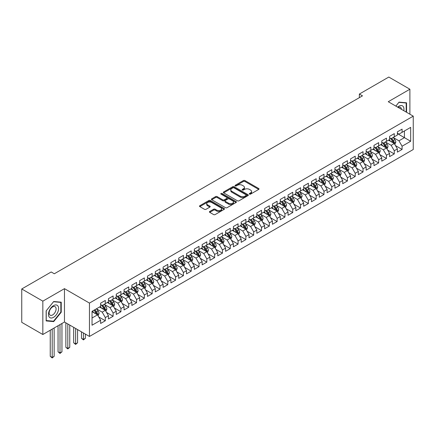<?xml version="1.0" encoding="UTF-8"?>
<svg xmlns="http://www.w3.org/2000/svg" width="435" height="435" viewBox="0 0 435 435"><rect width="100%" height="100%" fill="white"/><g stroke="black" fill="none" stroke-linecap="round" stroke-linejoin="round"><path stroke-width="0.65" d="M249.505 194.113A0.761 0.44 0 0 0 250.576 194.113L258.722 189.415A1.082 0.625 0 0 0 259.037 188.969A1.082 0.625 0 0 0 258.722 188.529L244.921 180.563A1.082 0.625 0 0 0 243.388 180.563L235.243 185.267A0.761 0.44 0 0 0 235.02 185.576A0.761 0.44 0 0 0 235.243 185.886A0.761 0.44 0 0 0 236.319 185.886L237.374 185.277A3.469 2.001 0 0 1 242.279 185.277L243.426 185.941A3.469 2.001 0 0 1 244.443 187.354A3.469 2.001 0 0 1 243.426 188.774L242.371 189.383A0.761 0.44 0 0 0 242.154 189.693A0.761 0.44 0 0 0 242.371 190.003A0.761 0.44 0 0 0 243.448 190.003L244.503 189.394A3.469 2.001 0 0 1 249.407 189.394L250.555 190.057A3.469 2.001 0 0 1 251.571 191.471A3.469 2.001 0 0 1 250.555 192.89L249.505 193.499A0.761 0.44 0 0 0 249.282 193.803A0.761 0.44 0 0 0 249.505 194.113L249.505 193.499M209.735 211.453A1.082 0.625 0 0 0 209.42 211.894A1.082 0.625 0 0 0 209.735 212.34L213.607 214.575A1.082 0.625 0 0 0 215.14 214.575L224.188 209.349A1.082 0.625 0 0 0 224.503 208.909A1.082 0.625 0 0 0 224.188 208.468L210.388 200.502A1.082 0.625 0 0 0 208.854 200.502L199.812 205.722A1.082 0.625 0 0 0 199.491 206.163A1.082 0.625 0 0 0 199.812 206.609L204.488 209.306A1.082 0.625 0 0 0 206.021 209.306L209.887 207.071A1.082 0.625 0 0 0 210.208 206.63A1.082 0.625 0 0 0 209.887 206.185L207.571 204.847A2.898 1.675 0 0 1 206.723 203.667A2.898 1.675 0 0 1 208.512 202.117A2.898 1.675 0 0 1 211.671 202.482L220.757 207.723A2.898 1.675 0 0 1 221.605 208.909A2.898 1.675 0 0 1 219.816 210.458A2.898 1.675 0 0 1 216.657 210.094L215.14 209.219A1.082 0.625 0 0 0 213.607 209.219L209.735 211.453L209.735 212.34M42.837 301.145L42.837 334.51L64.467 322.02L64.467 288.655L42.837 301.145L21.75 288.971L51.194 271.973L54.315 273.773L362.485 95.852L359.364 94.052L359.364 97.657M64.467 288.655L89.458 303.081L413.25 116.145L413.25 149.509L89.458 336.451L89.458 303.081M409.89 114.204L409.89 89.224L388.259 101.714L413.25 116.145M409.89 89.224L388.803 77.049L359.364 94.052M237.45 200.812A1.082 0.625 0 0 0 238.984 200.812L248.026 195.587A1.082 0.625 0 0 0 248.347 195.146A1.082 0.625 0 0 0 248.026 194.701L234.231 186.735A1.082 0.625 0 0 0 232.698 186.735L223.65 191.96A1.082 0.625 0 0 0 223.334 192.4A1.082 0.625 0 0 0 223.65 192.841L237.45 200.812M221.306 194.282A0.761 0.44 0 0 1 222.078 194.385L236.091 202.476L227.059 207.691A1.082 0.625 0 0 1 225.526 207.691L211.731 199.725L211.731 198.838A1.082 0.625 0 0 0 211.41 199.284A1.082 0.625 0 0 0 211.731 199.725M211.731 198.838L215.602 196.604A1.082 0.625 0 0 1 217.136 196.604L222.731 199.834A1.082 0.625 0 0 0 224.264 199.834L226.831 198.355A1.082 0.625 0 0 0 227.146 197.909A1.082 0.625 0 0 0 226.831 197.468L221.007 194.102A0.761 0.44 0 0 1 220.784 193.792A0.761 0.44 0 0 1 221.252 193.39A0.761 0.44 0 0 1 222.078 193.483L236.107 201.584A1.082 0.625 0 0 1 236.422 202.025A1.082 0.625 0 0 1 236.107 202.471L236.107 201.584M397.394 133.594L404.425 137.65L404.425 130.978L410.673 127.373L402.081 132.332L402.081 129.13L397.394 131.838L397.394 135.035L394.273 136.84L394.273 133.637L389.586 136.345L389.586 139.548L386.465 141.348L386.465 138.145L381.778 140.853L381.778 144.056L378.651 145.856L378.651 142.658L373.969 145.361L373.969 148.563L370.843 150.369L370.843 147.166L366.156 149.868L366.156 153.071L363.035 154.876L363.035 151.674L358.348 154.381L358.348 157.579L355.226 159.384L355.226 156.181L350.539 158.889L350.539 162.092L347.413 163.892L347.413 160.694L342.731 163.397L342.731 166.6L339.604 168.405L339.604 165.202L334.917 167.905L334.917 171.107L331.796 172.912L331.796 169.71L327.109 172.418L327.109 175.615L323.983 177.42L323.983 174.217L319.301 176.925L319.301 180.123L316.174 181.928L316.174 178.725L311.487 181.433L311.487 184.636L308.366 186.436L308.366 183.238L303.679 185.941L303.679 189.143L300.558 190.949L300.558 187.746L295.871 190.448L295.871 193.651L292.744 195.456L292.744 192.254L288.062 194.962L288.062 198.159L284.936 199.964L284.936 196.761L280.249 199.469L280.249 202.672L277.128 204.472L277.128 201.274L272.44 203.977L272.44 207.18L269.319 208.985L269.319 205.782L264.632 208.485L264.632 211.687L261.506 213.493L261.506 210.29L256.824 212.998L256.824 216.195L253.697 218L253.697 214.798L249.01 217.505L249.01 220.703L245.889 222.508L245.889 219.305L241.202 222.013L241.202 225.216L238.081 227.016L238.081 223.818L233.394 226.521L233.394 229.724L230.267 231.529L230.267 228.326L225.586 231.028L225.586 234.231L222.459 236.036L222.459 232.834L217.772 235.542L217.772 238.739L214.651 240.544L214.651 237.341L209.964 240.049L209.964 243.252L206.837 245.052L206.837 241.855L202.155 244.557L202.155 247.76L199.029 249.559L199.029 246.362L194.342 249.065L194.342 252.267L191.221 254.073L191.221 250.87L186.533 253.572L186.533 256.775L183.412 258.58L183.412 255.378L178.725 258.085L178.725 261.283L175.599 263.088L175.599 259.885L170.917 262.593L170.917 265.796L167.79 267.596L167.79 264.398L163.103 267.101L163.103 270.304L159.982 272.109L159.982 268.906L155.295 271.609L155.295 274.811L152.174 276.616L152.174 273.414L147.487 276.122L147.487 279.319L144.36 281.124L144.36 277.921L139.678 280.629L139.678 283.832L136.552 285.632L136.552 282.429L131.865 285.137L131.865 288.34L128.744 290.14L128.744 286.942L124.057 289.645L124.057 292.847L120.935 294.653L120.935 291.45L116.248 294.152L116.248 297.355L113.122 299.16L113.122 295.958L108.44 298.666L108.44 301.863L105.313 303.668L105.313 300.465L100.626 303.173L100.626 306.376L92.035 311.335L92.035 325.222L100.626 320.263L97.505 314.853L92.035 311.694M410.673 127.373L410.673 141.261L402.081 146.22L398.96 140.809L393.294 137.542M395.486 145.611L402.081 149.422L402.081 146.22M402.081 149.422L397.394 152.125L397.394 148.922L394.273 150.727L391.147 145.317L385.486 142.049M387.672 150.118L394.273 153.93L394.273 150.727M394.273 153.93L389.586 156.633L389.586 153.435L386.465 155.235L383.338 149.825L377.678 146.557M379.864 154.626L386.465 158.438L386.465 155.235M386.465 158.438L381.778 161.146L381.778 157.943L378.651 159.743L375.53 154.333L369.87 151.065M372.055 159.139L378.651 162.946L378.651 159.743M378.651 162.946L373.969 165.653L373.969 162.451L370.843 164.256L367.722 158.846L362.056 155.572M364.242 163.647L370.843 167.453L370.843 164.256M370.843 167.453L366.156 170.161L366.156 166.958L363.035 168.764L359.908 163.353L354.248 160.085M356.434 168.155L363.035 171.966L363.035 168.764M363.035 171.966L358.348 174.669L358.348 171.466L355.226 173.271L352.1 167.861L346.439 164.593M348.625 172.662L355.226 176.474L355.226 173.271M355.226 176.474L350.539 179.176L350.539 175.979L347.413 177.779L344.292 172.369L338.626 169.101M340.817 177.17L347.413 180.982L347.413 177.779M347.413 180.982L342.731 183.69L342.731 180.487L339.604 182.292L336.483 176.876L330.817 173.608M333.003 181.683L339.604 185.489L339.604 182.292M339.604 185.489L334.917 188.197L334.917 184.995L331.796 186.8L328.67 181.39L323.009 178.122M325.195 186.191L331.796 190.003L331.796 186.8M331.796 190.003L327.109 192.705L327.109 189.502L323.983 191.308L320.861 185.897L315.201 182.629M317.387 190.699L323.983 194.51L323.983 191.308M323.983 194.51L319.301 197.213L319.301 194.015L316.174 195.815L313.053 190.405L307.387 187.137M309.579 195.206L316.174 199.018L316.174 195.815M316.174 199.018L311.487 201.726L311.487 198.523L308.366 200.323L305.239 194.913L299.579 191.645M301.765 199.719L308.366 203.526L308.366 200.323M308.366 203.526L303.679 206.233L303.679 203.031L300.558 204.836L297.431 199.426L291.771 196.152M293.957 204.227L300.558 208.033L300.558 204.836M300.558 208.033L295.871 210.741L295.871 207.538L292.744 209.344L289.623 203.933L283.963 200.666M286.148 208.735L292.744 212.546L292.744 209.344M292.744 212.546L288.062 215.249L288.062 212.046L284.936 213.851L281.815 208.441L276.149 205.173M278.34 213.242L284.936 217.054L284.936 213.851M284.936 217.054L280.249 219.757L280.249 216.559L277.128 218.359L274.001 212.949L268.341 209.681M270.526 217.75L277.128 221.562L277.128 218.359M277.128 221.562L272.44 224.27L272.44 221.067L269.319 222.872L266.193 217.456L260.532 214.189M262.718 222.263L269.319 226.069L269.319 222.872M269.319 226.069L264.632 228.777L264.632 225.575L261.506 227.38L258.385 221.97L252.724 218.696M254.91 226.771L261.506 230.583L261.506 227.38M261.506 230.583L256.824 233.285L256.824 230.082L253.697 231.888L250.576 226.477L244.91 223.209M247.096 231.279L253.697 235.09L253.697 231.888M253.697 235.09L249.01 237.793L249.01 234.595L245.889 236.395L242.763 230.985L237.102 227.717M239.288 235.786L245.889 239.598L245.889 236.395M245.889 239.598L241.202 242.3L241.202 239.103L238.081 240.903L234.954 235.493L229.294 232.225M231.48 240.294L238.081 244.106L238.081 240.903M238.081 244.106L233.394 246.814L233.394 243.611L230.267 245.416L227.146 240.006L221.48 236.732M223.672 244.807L230.267 248.613L230.267 245.416M230.267 248.613L225.586 251.321L225.586 248.119L222.459 249.924L219.338 244.513L213.672 241.246M215.858 249.315L222.459 253.126L222.459 249.924M222.459 253.126L217.772 255.829L217.772 252.626L214.651 254.431L211.524 249.021L205.864 245.753M208.05 253.822L214.651 257.634L214.651 254.431M214.651 257.634L209.964 260.337L209.964 257.139L206.837 258.939L203.716 253.529L198.055 250.261M200.241 258.33L206.837 262.142L206.837 258.939M206.837 262.142L202.155 264.85L202.155 261.647L199.029 263.452L195.908 258.037L190.242 254.769M192.433 262.843L199.029 266.65L199.029 263.452M199.029 266.65L194.342 269.357L194.342 266.155L191.221 267.96L188.094 262.55L182.434 259.276M184.619 267.351L191.221 271.163L191.221 267.96M191.221 271.163L186.533 273.865L186.533 270.662L183.412 272.468L180.286 267.057L174.625 263.789M176.811 271.859L183.412 275.67L183.412 272.468M183.412 275.67L178.725 278.373L178.725 275.17L175.599 276.975L172.477 271.565L166.817 268.297M169.003 276.366L175.599 280.178L175.599 276.975M175.599 280.178L170.917 282.88L170.917 279.683L167.79 281.483L164.669 276.073L159.003 272.805M161.195 280.874L167.79 284.686L167.79 281.483M167.79 284.686L163.103 287.394L163.103 284.191L159.982 285.996L156.856 280.586L151.195 277.312M153.381 285.387L159.982 289.193L159.982 285.996M159.982 289.193L155.295 291.901L155.295 288.699L152.174 290.504L149.047 285.094L143.387 281.826M145.573 289.895L152.174 293.707L152.174 290.504M152.174 293.707L147.487 296.409L147.487 293.206L144.36 295.012L141.239 289.601L135.579 286.333M137.764 294.403L144.36 298.214L144.36 295.012M144.36 298.214L139.678 300.917L139.678 297.719L136.552 299.519L133.431 294.109L127.765 290.841M129.951 298.91L136.552 302.722L136.552 299.519M136.552 302.722L131.865 305.43L131.865 302.227L128.744 304.032L125.617 298.617L119.957 295.349M122.143 303.423L128.744 307.23L128.744 304.032M128.744 307.23L124.057 309.938L124.057 306.735L120.935 308.54L117.809 303.13L112.148 299.856M114.334 307.931L120.935 311.737L120.935 308.54M120.935 311.737L116.248 314.445L116.248 311.242L113.122 313.048L110.001 307.637L104.335 304.369M106.526 312.439L113.122 316.25L113.122 313.048M113.122 316.25L108.44 318.953L108.44 315.75L105.313 317.555L102.192 312.145L96.526 308.877M98.712 316.946L105.313 320.758L105.313 317.555M105.313 320.758L100.626 323.461L100.626 320.263M100.626 304.571L102.192 305.473L105.313 303.668M92.035 318.007L97.505 314.853M108.44 300.063L110.001 300.966L113.122 299.16M102.192 312.145L105.313 310.34L99.533 307.007M108.44 315.75L105.313 310.34M116.248 295.555L117.809 296.452L120.935 294.653M110.001 307.637L113.122 305.832L107.342 302.499M116.248 311.242L113.122 305.832M124.057 291.042L125.617 291.945L128.744 290.14M117.809 303.13L120.935 301.324L115.155 297.986M124.057 306.735L120.935 301.324M131.865 286.534L133.431 287.437L136.552 285.632M125.617 298.617L128.744 296.817L122.964 293.478M131.865 302.227L128.744 296.817M139.678 282.027L141.239 282.929L144.36 281.124M133.431 294.109L136.552 292.309L130.772 288.971M139.678 297.719L136.552 292.309M147.487 277.519L149.047 278.422L152.174 276.616M141.239 289.601L144.36 287.796L138.586 284.463M147.487 293.206L144.36 287.796M155.295 273.006L156.856 273.909L159.982 272.109M149.047 285.094L152.174 283.288L146.394 279.95M155.295 288.699L152.174 283.288M163.103 268.498L164.669 269.401L167.79 267.596M156.856 280.586L159.982 278.781L154.202 275.442M163.103 284.191L159.982 278.781M170.917 263.991L172.477 264.893L175.599 263.088M164.669 276.073L167.79 274.273L162.01 270.934M170.917 279.683L167.79 274.273M178.725 259.483L180.286 260.386L183.412 258.58M172.477 271.565L175.599 269.76L169.824 266.427M178.725 275.17L175.599 269.76M186.533 254.975L188.094 255.872L191.221 254.073M180.286 267.057L183.412 265.252L177.632 261.919M186.533 270.662L183.412 265.252M194.342 250.462L195.908 251.365L199.029 249.559M188.094 262.55L191.221 260.744L185.44 257.406M194.342 266.155L191.221 260.744M202.155 245.954L203.716 246.857L206.837 245.052M195.908 258.037L199.029 256.237L193.249 252.898M202.155 261.647L199.029 256.237M209.964 241.447L211.524 242.349L214.651 240.544M203.716 253.529L206.837 251.729L201.062 248.39M209.964 257.139L206.837 251.729M217.772 236.939L219.338 237.842L222.459 236.036M211.524 249.021L214.651 247.216L208.871 243.883M217.772 252.626L214.651 247.216M225.586 232.426L227.146 233.329L230.267 231.529M219.338 244.513L222.459 242.708L216.679 239.37M225.586 248.119L222.459 242.708M233.394 227.918L234.954 228.821L238.081 227.016M227.146 240.006L230.267 238.201L224.487 234.862M233.394 243.611L230.267 238.201M241.202 223.411L242.763 224.313L245.889 222.508M234.954 235.493L238.081 233.693L232.301 230.354M241.202 239.103L238.081 233.693M249.01 218.903L250.576 219.805L253.697 218M242.763 230.985L245.889 229.18L240.109 225.847M249.01 234.595L245.889 229.18M256.824 214.395L258.385 215.292L261.506 213.493M250.576 226.477L253.697 224.672L247.917 221.339M256.824 230.082L253.697 224.672M264.632 209.882L266.193 210.785L269.319 208.985M258.385 221.97L261.506 220.164L255.726 216.826M264.632 225.575L261.506 220.164M272.44 205.374L274.001 206.277L277.128 204.472M266.193 217.456L269.319 215.657L263.539 212.318M272.44 221.067L269.319 215.657M280.249 200.867L281.815 201.769L284.936 199.964M274.001 212.949L277.128 211.149L271.348 207.81M280.249 216.559L277.128 211.149M288.062 196.359L289.623 197.262L292.744 195.456M281.815 208.441L284.936 206.636L279.156 203.303M288.062 212.046L284.936 206.636M295.871 191.846L297.431 192.749L300.558 190.949M289.623 203.933L292.744 202.128L286.969 198.79M295.871 207.538L292.744 202.128M303.679 187.338L305.239 188.241L308.366 186.436M297.431 199.426L300.558 197.62L294.778 194.282M303.679 203.031L300.558 197.62M311.487 182.831L313.053 183.733L316.174 181.928M305.239 194.913L308.366 193.113L302.586 189.774M311.487 198.523L308.366 193.113M319.301 178.323L320.861 179.225L323.983 177.42M313.053 190.405L316.174 188.6L310.394 185.267M319.301 194.015L316.174 188.6M327.109 173.815L328.67 174.712L331.796 172.912M320.861 185.897L323.983 184.092L318.208 180.759M327.109 189.502L323.983 184.092M334.917 169.302L336.483 170.205L339.604 168.405M328.67 181.39L331.796 179.584L326.016 176.246M334.917 184.995L331.796 179.584M342.731 164.794L344.292 165.697L347.413 163.892M336.483 176.876L339.604 175.077L333.824 171.738M342.731 180.487L339.604 175.077M350.539 160.287L352.1 161.189L355.226 159.384M344.292 172.369L347.413 170.569L341.633 167.23M350.539 175.979L347.413 170.569M358.348 155.779L359.908 156.682L363.035 154.876M352.1 167.861L355.226 166.056L349.446 162.723M358.348 171.466L355.226 166.056M366.156 151.266L367.722 152.168L370.843 150.369M359.908 163.353L363.035 161.548L357.255 158.209M366.156 166.958L363.035 161.548M373.969 146.758L375.53 147.661L378.651 145.856M367.722 158.846L370.843 157.04L365.063 153.702M373.969 162.451L370.843 157.04M381.778 142.25L383.338 143.153L386.465 141.348M375.53 154.333L378.651 152.533L372.871 149.194M381.778 157.943L378.651 152.533M389.586 137.743L391.147 138.645L394.273 136.84M383.338 149.825L386.465 148.02L380.685 144.686M389.586 153.435L386.465 148.02M397.394 133.235L398.96 134.132L402.081 132.332M391.147 145.317L394.273 143.512L388.493 140.179M397.394 148.922L394.273 143.512M21.75 288.971L21.75 322.335L42.837 334.51M64.467 322.02L89.458 336.451M398.96 140.809L404.425 137.65L410.673 141.261M406.573 112.29L406.573 102.801L399.036 102.127L395.845 106.096M61.226 312.232L61.226 302.184L53.69 301.509L46.153 310.884L46.153 320.932L53.69 321.606L61.226 312.232L60.84 312.009M249.804 194.222L250.555 193.787A3.469 2.001 0 0 0 251.571 192.373L251.571 191.471M244.443 187.354L244.443 188.257A3.469 2.001 0 0 1 243.426 189.671L242.676 190.106M258.722 188.529L258.722 189.415L244.921 181.466A1.082 0.625 0 0 0 243.388 181.466L235.547 185.99M248.015 195.598L234.231 187.637A1.082 0.625 0 0 0 232.698 187.637L223.666 192.852M246.112 195.456A0.761 0.44 0 0 0 246.335 195.146A0.761 0.44 0 0 0 246.112 194.836L233.997 187.844A0.761 0.44 0 0 0 232.926 187.844L231.811 188.485A3.469 2.001 0 0 0 230.8 189.899A3.469 2.001 0 0 0 231.811 191.318L240.093 196.098A3.469 2.001 0 0 0 244.997 196.098L246.112 195.456L246.112 196.359A0.761 0.44 0 0 0 246.335 196.049L246.335 195.146M230.8 189.899L230.8 190.802A3.469 2.001 0 0 0 231.811 192.216L231.811 191.318M246.112 196.359L244.997 197.001A3.469 2.001 0 0 1 240.093 197.001L231.811 192.216M211.742 199.736L215.602 197.506L215.602 196.604M227.146 197.909L227.146 198.811A1.082 0.625 0 0 1 226.831 199.257L224.264 200.736A1.082 0.625 0 0 1 222.731 200.736L217.136 197.506A1.082 0.625 0 0 0 215.602 197.506M228.538 203.188A2.898 1.675 0 0 0 231.697 203.553A2.898 1.675 0 0 0 233.486 202.003A2.898 1.675 0 0 0 232.638 200.823L229.435 198.974A1.082 0.625 0 0 0 227.902 198.974L225.335 200.453A1.082 0.625 0 0 0 225.02 200.899A1.082 0.625 0 0 0 225.335 201.34L228.538 203.188L228.538 204.091A2.898 1.675 0 0 0 231.697 204.455A2.898 1.675 0 0 0 233.486 202.906L233.486 202.003M225.02 200.899L225.02 201.802A1.082 0.625 0 0 0 225.335 202.242L225.335 201.34M228.538 204.091L225.335 202.242M221.605 208.909L221.605 209.811A2.898 1.675 0 0 1 219.816 211.356A2.898 1.675 0 0 1 216.657 210.997L215.14 210.121A1.082 0.625 0 0 0 213.607 210.121L209.752 212.345M206.723 203.667L206.723 204.564A2.898 1.675 0 0 0 207.571 205.75L207.571 204.847M209.877 207.082L207.571 205.75M224.172 209.36L210.388 201.4A1.082 0.625 0 0 0 208.854 201.4L199.823 206.614M52.896 321.15L53.69 321.606M394.849 144.512L395.817 142.153A2.925 1.691 -120 0 0 394.882 139.657L393.224 137.444M390.581 141.38L389.32 139.7M393.719 143.197L394.24 142.278A2.925 1.691 -120 0 0 393.403 140.516L391.739 138.303M390.793 138.439L392.843 141.174A1.49 0.859 60 0 1 393.115 141.625L394.24 142.278M390.282 138.14L392.462 141.06A2.925 1.691 60 0 1 393.3 142.816L393.36 142.984M387.041 149.026L388.009 146.66A2.925 1.691 -120 0 0 387.074 144.17L385.415 141.951M382.773 145.894L381.511 144.208M385.91 147.704L386.427 146.785A2.925 1.691 -120 0 0 385.589 145.024L383.931 142.81M382.985 142.946L385.035 145.681A1.49 0.859 60 0 1 385.307 146.138L386.427 146.785M382.468 142.653L384.654 145.567A2.925 1.691 60 0 1 385.492 147.324L385.551 147.498M379.233 153.533L380.201 151.168A2.925 1.691 -120 0 0 379.266 148.678L377.607 146.464M374.965 150.401L373.703 148.716M378.102 152.212L378.619 151.293A2.925 1.691 -120 0 0 377.781 149.531L376.123 147.318M375.177 147.46L377.227 150.195A1.49 0.859 60 0 1 377.493 150.646L378.619 151.293M374.66 147.16L376.846 150.075A2.925 1.691 60 0 1 377.683 151.837L377.743 152.005M403.8 110.686A7.177 4.143 120 0 0 403.278 106.618A7.177 4.143 120 0 0 397.628 107.124M401.423 109.315A4.915 2.838 120 0 0 400.967 107.809A4.915 2.838 120 0 0 400.412 107.298A4.915 2.838 120 0 0 398.155 107.429M398.862 102.339L406.181 103.003L406.181 112.061M405.697 102.725L406.181 103.003M395.861 106.107L398.879 102.35M49.139 316.936A7.177 4.143 120 0 0 56.072 315.081A7.177 4.143 120 0 0 57.931 306.001A7.177 4.143 120 0 0 50.998 307.86A7.177 4.143 120 0 0 49.139 316.936M49.601 314.679A4.915 2.838 120 0 0 50.155 315.19A4.915 2.838 120 0 0 54.728 312.896A4.915 2.838 120 0 0 55.62 307.192A4.915 2.838 120 0 0 55.071 306.68A4.915 2.838 120 0 0 50.498 308.975A4.915 2.838 120 0 0 49.601 314.679M53.538 301.732L60.84 302.385L60.84 312.123L53.538 321.204L46.235 320.551L46.235 310.818L53.538 301.732M60.356 302.108L60.84 302.385M371.419 158.041L372.387 155.676A2.925 1.691 -120 0 0 371.457 153.185L369.799 150.972M367.151 154.909L365.889 153.223M370.294 156.72L370.81 155.801A2.925 1.691 -120 0 0 369.973 154.044L368.314 151.826M367.363 151.967L369.413 154.702A1.49 0.859 60 0 1 369.685 155.154L370.81 155.801M366.852 151.668L369.032 154.583A2.925 1.691 60 0 1 369.87 156.344L369.929 156.513M363.611 162.549L364.579 160.189A2.925 1.691 -120 0 0 363.644 157.693L361.985 155.48M359.343 159.417L358.081 157.736M362.48 161.233L363.002 160.314A2.925 1.691 -120 0 0 362.159 158.552L360.501 156.339M359.555 156.475L361.605 159.21A1.49 0.859 60 0 1 361.876 159.661L363.002 160.314M359.044 156.176L361.224 159.09A2.925 1.691 60 0 1 362.061 160.852L362.121 161.021M355.803 167.056L356.771 164.696A2.925 1.691 -120 0 0 355.835 162.206L354.177 159.988M351.534 163.924L350.273 162.244M354.672 165.74L355.188 164.821A2.925 1.691 -120 0 0 354.351 163.06L352.693 160.847M351.746 160.983L353.796 163.718A1.49 0.859 60 0 1 354.068 164.174L355.188 164.821M351.23 160.689L353.416 163.603A2.925 1.691 60 0 1 354.253 165.36L354.313 165.534M347.995 171.569L348.962 169.204A2.925 1.691 -120 0 0 348.027 166.714L346.369 164.495M343.726 168.437L342.465 166.752M346.864 170.248L347.38 169.329A2.925 1.691 -120 0 0 346.543 167.567L344.884 165.354M343.938 165.49L345.988 168.225A1.49 0.859 60 0 1 346.255 168.682L347.38 169.329M343.422 165.197L345.607 168.111A2.925 1.691 60 0 1 346.445 169.873L346.505 170.042M340.181 176.077L341.149 173.712A2.925 1.691 -120 0 0 340.219 171.221L338.555 169.008M335.912 172.945L334.651 171.259M339.055 174.756L339.572 173.837A2.925 1.691 -120 0 0 338.734 172.081L337.076 169.862M336.124 170.003L338.174 172.738A1.49 0.859 60 0 1 338.446 173.19L339.572 173.837M335.613 169.704L337.794 172.619A2.925 1.691 60 0 1 338.631 174.381L338.691 174.549M332.373 180.585L333.34 178.225A2.925 1.691 -120 0 0 332.405 175.729L330.747 173.516M328.104 177.453L326.843 175.773M331.242 179.263L331.758 178.35A2.925 1.691 -120 0 0 330.921 176.588L329.262 174.37M328.316 174.511L330.366 177.246A1.49 0.859 60 0 1 330.638 177.697L331.758 178.35M327.8 174.212L329.986 177.127A2.925 1.691 60 0 1 330.823 178.888L330.883 179.057M324.564 185.092L325.532 182.733A2.925 1.691 -120 0 0 324.597 180.237L322.939 178.024M320.296 181.96L319.034 180.28M323.433 183.777L323.95 182.858A2.925 1.691 -120 0 0 323.113 181.096L321.454 178.883M320.508 179.019L322.558 181.754A1.49 0.859 60 0 1 322.83 182.205L323.95 182.858M319.991 178.72L322.177 181.634A2.925 1.691 60 0 1 323.015 183.396L323.074 183.565M316.756 189.606L317.724 187.24A2.925 1.691 -120 0 0 316.789 184.75L315.13 182.531M312.482 186.474L311.226 184.788M315.625 188.284L316.142 187.365A2.925 1.691 -120 0 0 315.304 185.604L313.646 183.391M312.7 183.526L314.744 186.262A1.49 0.859 60 0 1 315.016 186.718L316.142 187.365M312.183 183.233L314.369 186.147A2.925 1.691 60 0 1 315.206 187.904L315.261 188.078M308.942 194.113L309.91 191.748A2.925 1.691 -120 0 0 308.981 189.258L307.317 187.045M304.674 190.981L303.412 189.296M307.817 192.792L308.333 191.873A2.925 1.691 -120 0 0 307.496 190.111L305.838 187.898M304.886 188.04L306.936 190.775A1.49 0.859 60 0 1 307.208 191.226L308.333 191.873M304.375 187.741L306.555 190.655A2.925 1.691 60 0 1 307.393 192.417L307.453 192.585M301.134 198.621L302.102 196.256A2.925 1.691 -120 0 0 301.167 193.765L299.508 191.552M296.866 195.489L295.604 193.803M300.003 197.3L300.52 196.381A2.925 1.691 -120 0 0 299.682 194.624L298.024 192.406M297.078 192.547L299.128 195.282A1.49 0.859 60 0 1 299.4 195.734L300.52 196.381M296.561 192.248L298.747 195.163A2.925 1.691 60 0 1 299.584 196.924L299.644 197.093M293.326 203.129L294.294 200.769A2.925 1.691 -120 0 0 293.359 198.273L291.7 196.06M289.058 199.997L287.796 198.316M292.195 201.813L292.712 200.894A2.925 1.691 -120 0 0 291.874 199.132L290.216 196.919M289.27 197.055L291.319 199.79A1.49 0.859 60 0 1 291.586 200.241L292.712 200.894M288.753 196.756L290.939 199.67A2.925 1.691 60 0 1 291.776 201.432L291.836 201.601M285.512 207.636L286.48 205.276A2.925 1.691 -120 0 0 285.55 202.786L283.892 200.568M281.244 204.504L279.982 202.824M284.387 206.32L284.903 205.402A2.925 1.691 -120 0 0 284.066 203.64L282.407 201.427M281.461 201.563L283.506 204.298A1.49 0.859 60 0 1 283.778 204.754L284.903 205.402M280.945 201.269L283.125 204.184A2.925 1.691 60 0 1 283.968 205.94L284.022 206.114M277.704 212.149L278.672 209.784A2.925 1.691 -120 0 0 277.737 207.294L276.078 205.075M273.436 209.017L272.174 207.332M276.573 210.828L277.095 209.909A2.925 1.691 -120 0 0 276.258 208.147L274.594 205.934M273.648 206.07L275.698 208.805A1.49 0.859 60 0 1 275.969 209.262L277.095 209.909M273.136 205.777L275.317 208.691A2.925 1.691 60 0 1 276.154 210.453L276.214 210.622M269.896 216.657L270.864 214.292A2.925 1.691 -120 0 0 269.928 211.801L268.27 209.588M265.627 213.525L264.366 211.84M268.765 215.336L269.281 214.417A2.925 1.691 -120 0 0 268.444 212.661L266.785 210.442M265.839 210.583L267.889 213.319A1.49 0.859 60 0 1 268.161 213.77L269.281 214.417M265.323 210.284L267.509 213.199A2.925 1.691 60 0 1 268.346 214.961L268.406 215.129M262.087 221.165L263.055 218.805A2.925 1.691 -120 0 0 262.12 216.309L260.462 214.096M257.819 218.033L256.558 216.353M260.957 219.844L261.473 218.925A2.925 1.691 -120 0 0 260.636 217.168L258.977 214.95M258.031 215.091L260.081 217.826A1.49 0.859 60 0 1 260.347 218.278L261.473 218.925M257.515 214.792L259.7 217.707A2.925 1.691 60 0 1 260.538 219.468L260.598 219.637M254.274 225.673L255.242 223.313A2.925 1.691 -120 0 0 254.312 220.817L252.653 218.604M250.005 222.541L248.744 220.86M253.148 224.357L253.665 223.438A2.925 1.691 -120 0 0 252.827 221.676L251.169 219.463M250.217 219.599L252.267 222.334A1.49 0.859 60 0 1 252.539 222.785L253.665 223.438M249.706 219.3L251.887 222.214A2.925 1.691 60 0 1 252.724 223.976L252.784 224.145M246.466 230.186L247.433 227.82A2.925 1.691 -120 0 0 246.498 225.33L244.84 223.111M242.197 227.054L240.936 225.368M245.335 228.864L245.857 227.945A2.925 1.691 -120 0 0 245.014 226.184L243.355 223.971M242.409 224.107L244.459 226.842A1.49 0.859 60 0 1 244.731 227.298L245.857 227.945M241.898 223.813L244.078 226.727A2.925 1.691 60 0 1 244.916 228.484L244.976 228.658M238.657 234.693L239.625 232.328A2.925 1.691 -120 0 0 238.69 229.838L237.031 227.625M234.389 231.561L233.127 229.876M237.526 233.372L238.043 232.453A2.925 1.691 -120 0 0 237.205 230.691L235.547 228.478M234.601 228.62L236.651 231.355A1.49 0.859 60 0 1 236.923 231.806L238.043 232.453M234.084 228.321L236.27 231.235A2.925 1.691 60 0 1 237.108 232.997L237.167 233.165M230.849 239.201L231.817 236.836A2.925 1.691 -120 0 0 230.882 234.345L229.223 232.132M226.581 236.069L225.319 234.383M229.718 237.88L230.235 236.961A2.925 1.691 -120 0 0 229.397 235.204L227.739 232.986M226.793 233.127L228.843 235.862A1.49 0.859 60 0 1 229.109 236.314L230.235 236.961M226.276 232.828L228.462 235.743A2.925 1.691 60 0 1 229.299 237.505L229.359 237.673M223.035 243.709L224.003 241.349A2.925 1.691 -120 0 0 223.073 238.853L221.41 236.64M218.767 240.577L217.505 238.897M221.91 242.393L222.426 241.474A2.925 1.691 -120 0 0 221.589 239.712L219.931 237.499M218.979 237.635L221.029 240.37A1.49 0.859 60 0 1 221.301 240.821L222.426 241.474M218.468 237.336L220.648 240.25A2.925 1.691 60 0 1 221.486 242.012L221.545 242.181M215.227 248.216L216.195 245.857A2.925 1.691 -120 0 0 215.26 243.366L213.601 241.148M210.959 245.084L209.697 243.404M214.096 246.901L214.613 245.982A2.925 1.691 -120 0 0 213.775 244.22L212.117 242.007M211.171 242.143L213.221 244.878A1.49 0.859 60 0 1 213.493 245.335L214.613 245.982M210.654 241.849L212.84 244.764A2.925 1.691 60 0 1 213.677 246.52L213.737 246.688M207.419 252.73L208.387 250.364A2.925 1.691 -120 0 0 207.451 247.874L205.793 245.655M203.15 249.598L201.889 247.912M206.288 251.408L206.804 250.489A2.925 1.691 -120 0 0 205.967 248.728L204.309 246.514M203.362 246.65L205.412 249.385A1.49 0.859 60 0 1 205.684 249.842L206.804 250.489M202.846 246.357L205.032 249.271A2.925 1.691 60 0 1 205.869 251.033L205.929 251.202M199.611 257.237L200.578 254.872A2.925 1.691 -120 0 0 199.643 252.382L197.985 250.168M195.337 254.105L194.081 252.42M198.48 255.916L198.996 254.997A2.925 1.691 -120 0 0 198.159 253.241L196.5 251.022M195.554 251.164L197.599 253.899A1.49 0.859 60 0 1 197.871 254.35L198.996 254.997M195.038 250.864L197.224 253.779A2.925 1.691 60 0 1 198.061 255.541L198.121 255.709M191.797 261.745L192.765 259.385A2.925 1.691 -120 0 0 191.835 256.889L190.171 254.676M187.528 258.613L186.267 256.927M190.671 260.424L191.188 259.505A2.925 1.691 -120 0 0 190.351 257.748L188.692 255.53M187.741 255.671L189.791 258.406A1.49 0.859 60 0 1 190.062 258.858L191.188 259.505M187.229 255.372L189.41 258.287A2.925 1.691 60 0 1 190.247 260.048L190.307 260.217M183.989 266.253L184.957 263.893A2.925 1.691 -120 0 0 184.021 261.397L182.363 259.184M179.72 263.121L178.459 261.44M182.858 264.937L183.374 264.018A2.925 1.691 -120 0 0 182.537 262.256L180.878 260.043M179.932 260.179L181.982 262.914A1.49 0.859 60 0 1 182.254 263.365L183.374 264.018M179.416 259.88L181.602 262.794A2.925 1.691 60 0 1 182.439 264.556L182.499 264.725M176.18 270.766L177.148 268.4A2.925 1.691 -120 0 0 176.213 265.91L174.555 263.692M171.912 267.634L170.65 265.948M175.049 269.444L175.566 268.525A2.925 1.691 -120 0 0 174.729 266.764L173.07 264.551M172.124 264.687L174.174 267.422A1.49 0.859 60 0 1 174.44 267.878L175.566 268.525M171.607 264.393L173.793 267.308A2.925 1.691 60 0 1 174.631 269.064L174.691 269.238M168.367 275.273L169.335 272.908A2.925 1.691 -120 0 0 168.405 270.418L166.746 268.205M164.098 272.141L162.837 270.456M167.241 273.952L167.758 273.033A2.925 1.691 -120 0 0 166.92 271.271L165.262 269.058M164.316 269.194L166.36 271.935A1.49 0.859 60 0 1 166.632 272.386L167.758 273.033M163.799 268.901L165.98 271.815A2.925 1.691 60 0 1 166.822 273.577L166.877 273.745M160.558 279.781L161.526 277.416A2.925 1.691 -120 0 0 160.591 274.925L158.933 272.712M156.29 276.649L155.029 274.963M159.427 278.46L159.95 277.541A2.925 1.691 -120 0 0 159.112 275.785L157.448 273.566M156.502 273.707L158.552 276.442A1.49 0.859 60 0 1 158.824 276.894L159.95 277.541M155.991 273.408L158.171 276.323A2.925 1.691 60 0 1 159.009 278.085L159.069 278.253M152.75 284.289L153.718 281.929A2.925 1.691 -120 0 0 152.783 279.433L151.124 277.22M148.482 281.157L147.22 279.477M151.619 282.973L152.136 282.054A2.925 1.691 -120 0 0 151.298 280.292L149.64 278.079M148.694 278.215L150.744 280.95A1.49 0.859 60 0 1 151.016 281.401L152.136 282.054M148.177 277.916L150.363 280.831A2.925 1.691 60 0 1 151.201 282.592L151.26 282.761M144.942 288.796L145.91 286.437A2.925 1.691 -120 0 0 144.975 283.946L143.316 281.728M140.674 285.664L139.412 283.984M143.811 287.481L144.328 286.562A2.925 1.691 -120 0 0 143.49 284.8L141.832 282.587M140.886 282.723L142.936 285.458A1.49 0.859 60 0 1 143.202 285.909L144.328 286.562M140.369 282.424L142.555 285.344A2.925 1.691 60 0 1 143.392 287.1L143.452 287.269M137.128 293.31L138.096 290.944A2.925 1.691 -120 0 0 137.166 288.454L135.508 286.235M132.86 290.178L131.598 288.492M136.003 291.988L136.519 291.069A2.925 1.691 -120 0 0 135.682 289.308L134.023 287.095M133.077 287.231L135.122 289.966A1.49 0.859 60 0 1 135.394 290.422L136.519 291.069M132.561 286.937L134.741 289.851A2.925 1.691 60 0 1 135.579 291.613L135.638 291.782M129.32 297.817L130.288 295.452A2.925 1.691 -120 0 0 129.353 292.962L127.694 290.749M125.052 294.685L123.79 293M128.189 296.496L128.711 295.577A2.925 1.691 -120 0 0 127.874 293.815L126.21 291.602M125.264 291.744L127.314 294.479A1.49 0.859 60 0 1 127.585 294.93L128.711 295.577M124.753 291.445L126.933 294.359A2.925 1.691 60 0 1 127.77 296.121L127.83 296.289M83.433 332.965L83.433 339.414L85.385 338.289L85.385 334.096M85.385 338.289L83.433 339.914L81.481 338.289L81.481 331.84M81.481 338.289L83.433 339.414L83.433 339.914M121.512 302.325L122.48 299.965A2.925 1.691 -120 0 0 121.544 297.469L119.886 295.256M117.243 299.193L115.982 297.507M120.381 301.004L120.897 300.085A2.925 1.691 -120 0 0 120.06 298.328L118.402 296.11M117.455 296.251L119.505 298.986A1.49 0.859 60 0 1 119.777 299.438L120.897 300.085M116.939 295.952L119.125 298.867A2.925 1.691 60 0 1 119.962 300.628L120.022 300.797M75.619 328.458L75.619 343.927L77.571 342.796L77.571 329.589M77.571 342.796L75.619 344.422L73.667 342.796L73.667 327.332M73.667 342.796L75.619 343.927L75.619 344.422M113.704 306.833L114.671 304.473A2.925 1.691 -120 0 0 113.736 301.977L112.078 299.764M109.435 303.701L108.174 302.021M112.573 305.517L113.089 304.598A2.925 1.691 -120 0 0 112.252 302.836L110.593 300.623M109.647 300.759L111.697 303.494A1.49 0.859 60 0 1 111.964 303.945L113.089 304.598M109.131 300.46L111.316 303.374A2.925 1.691 60 0 1 112.154 305.136L112.214 305.305M67.811 323.95L67.811 348.435L69.763 347.309L69.763 325.075M69.763 347.309L67.811 348.93L65.859 347.309L65.859 322.824M65.859 347.309L67.811 348.435L67.811 348.93M105.89 311.346L106.858 308.981A2.925 1.691 -120 0 0 105.928 306.49L104.264 304.272M101.621 308.214L100.36 306.528M104.764 310.024L105.281 309.106A2.925 1.691 -120 0 0 104.444 307.344L102.785 305.131M101.833 305.267L103.883 308.002A1.49 0.859 60 0 1 104.155 308.458L105.281 309.106M101.322 304.973L103.503 307.888A2.925 1.691 60 0 1 104.34 309.644L104.4 309.818M60.003 324.597L60.003 352.943L61.955 351.817L61.955 323.471M61.955 351.817L60.003 353.437L58.051 351.817L58.051 325.728M58.051 351.817L60.003 352.943L60.003 353.437M98.082 315.853L99.049 313.488A2.925 1.691 -120 0 0 98.114 310.998L96.456 308.785M93.813 312.721L92.552 311.036M96.951 314.532L97.473 313.613A2.925 1.691 -120 0 0 96.63 311.851L94.971 309.638M94.237 310.063L96.075 312.515A1.49 0.859 60 0 1 96.347 312.966L97.473 313.613M94.036 310.182L95.695 312.395A2.925 1.691 60 0 1 96.532 314.157L96.592 314.326M52.195 329.11L52.195 357.45L54.147 356.325L54.147 327.979M54.147 356.325L52.195 357.951L50.237 356.325L50.237 330.236M50.237 356.325L52.195 357.45L52.195 357.951M250.555 193.787L250.555 192.89M242.371 190.003L242.371 189.383M243.426 189.671L243.426 188.774M235.243 185.886L235.243 185.267M243.388 181.466L243.388 180.563M244.921 181.466L244.921 180.563M223.65 192.841L223.65 191.96M232.698 187.637L232.698 186.735M234.231 187.637L234.231 186.735M248.026 195.587L248.026 194.701M240.093 197.001L240.093 196.098M244.997 197.001L244.997 196.098M217.136 197.506L217.136 196.604M222.731 200.736L222.731 199.834M224.264 200.736L224.264 199.834M226.831 199.257L226.831 198.355M222.078 194.385L222.078 193.483M213.607 210.121L213.607 209.219M215.14 210.121L215.14 209.219M216.657 210.997L216.657 210.094M209.887 207.071L209.887 206.185M199.812 206.609L199.812 205.722M208.854 201.4L208.854 200.502M210.388 201.4L210.388 200.502M224.188 209.349L224.188 208.468M393.903 143.3L395.801 142.207M393.403 140.516L394.882 139.657M391.239 141.761L392.462 141.06M386.095 147.813L387.987 146.715M385.589 145.024L387.074 144.17M383.431 146.274L384.654 145.567M378.287 152.321L380.179 151.228M377.781 149.531L379.266 148.678M375.622 150.782L376.846 150.075M370.479 156.828L372.371 155.735M369.973 154.044L371.457 153.185M367.814 155.29L369.032 154.583M362.665 161.336L364.563 160.243M362.159 158.552L363.644 157.693M360.001 159.797L361.224 159.09M354.857 165.844L356.749 164.751M354.351 163.06L355.835 162.206M352.192 164.305L353.416 163.603M347.048 170.357L348.941 169.264M346.543 167.567L348.027 166.714M344.384 168.818L345.607 168.111M339.24 174.865L341.132 173.772M338.734 172.081L340.219 171.221M336.57 173.326L337.794 172.619M331.426 179.372L333.324 178.279M330.921 176.588L332.405 175.729M328.762 177.833L329.986 177.127M323.618 183.88L325.51 182.787M323.113 181.096L324.597 180.237M320.954 182.341L322.177 181.634M315.81 188.388L317.702 187.295M315.304 185.604L316.789 184.75M313.146 186.854L314.369 186.147M307.996 192.901L309.894 191.808M307.496 190.111L308.981 189.258M305.332 191.362L306.555 190.655M300.188 197.408L302.08 196.315M299.682 194.624L301.167 193.765M297.524 195.87L298.747 195.163M292.38 201.916L294.272 200.823M291.874 199.132L293.359 198.273M289.715 200.377L290.939 199.67M284.572 206.424L286.464 205.331M284.066 203.64L285.55 202.786M281.907 204.885L283.125 204.184M276.758 210.937L278.656 209.844M276.258 208.147L277.737 207.294M274.093 209.398L275.317 208.691M268.95 215.445L270.842 214.352M268.444 212.661L269.928 211.801M266.285 213.906L267.509 213.199M261.141 219.952L263.034 218.859M260.636 217.168L262.12 216.309M258.477 218.413L259.7 217.707M253.333 224.46L255.225 223.367M252.827 221.676L254.312 220.817M250.669 222.921L251.887 222.214M245.519 228.968L247.417 227.875M245.014 226.184L246.498 225.33M242.855 227.434L244.078 226.727M237.711 233.481L239.603 232.388M237.205 230.691L238.69 229.838M235.047 231.942L236.27 231.235M229.903 237.988L231.795 236.896M229.397 235.204L230.882 234.345M227.239 236.45L228.462 235.743M222.095 242.496L223.987 241.403M221.589 239.712L223.073 238.853M219.425 240.957L220.648 240.25M214.281 247.004L216.179 245.911M213.775 244.22L215.26 243.366M211.617 245.465L212.84 244.764M206.473 251.517L208.365 250.419M205.967 248.728L207.451 247.874M203.808 249.978L205.032 249.271M198.665 256.025L200.557 254.932M198.159 253.241L199.643 252.382M196 254.486L197.224 253.779M190.851 260.532L192.749 259.439M190.351 257.748L191.835 256.889M188.186 258.994L189.41 258.287M183.043 265.04L184.935 263.947M182.537 262.256L184.021 261.397M180.378 263.501L181.602 262.794M175.234 269.548L177.127 268.455M174.729 266.764L176.213 265.91M172.57 268.014L173.793 267.308M167.426 274.061L169.318 272.968M166.92 271.271L168.405 270.418M164.762 272.522L165.98 271.815M159.612 278.569L161.51 277.476M159.112 275.785L160.591 274.925M156.948 277.03L158.171 276.323M151.804 283.076L153.696 281.983M151.298 280.292L152.783 279.433M149.14 281.537L150.363 280.831M143.996 287.584L145.888 286.491M143.49 284.8L144.975 283.946M141.332 286.045L142.555 285.344M136.188 292.097L138.08 290.999M135.682 289.308L137.166 288.454M133.523 290.558L134.741 289.851M128.374 296.605L130.272 295.512M127.874 293.815L129.353 292.962M125.71 295.066L126.933 294.359M120.566 301.112L122.458 300.019M120.06 298.328L121.544 297.469M117.901 299.574L119.125 298.867M112.757 305.62L114.65 304.527M112.252 302.836L113.736 301.977M110.093 304.081L111.316 303.374M104.949 310.128L106.841 309.035M104.444 307.344L105.928 306.49M102.279 308.589L103.503 307.888M97.135 314.641L99.033 313.548M96.63 311.851L98.114 310.998M94.471 313.102L95.695 312.395"/></g></svg>
